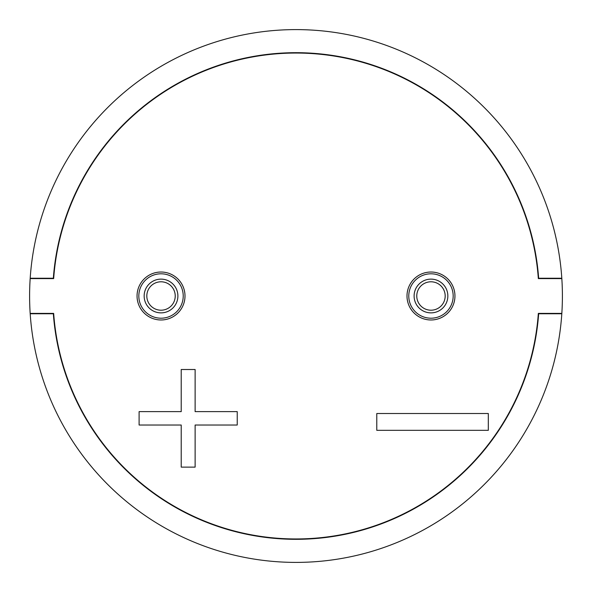 <?xml version="1.0" encoding="UTF-8"?>
<svg xmlns="http://www.w3.org/2000/svg" width="592" height="592" viewBox="0 0 592 592"><rect width="100%" height="100%" fill="white"/><g stroke="black" fill="none" stroke-linecap="round" stroke-linejoin="round"><path stroke-width="0.89" d="M430.976 272.024A23.976 23.976 0 0 0 407 296A23.976 23.976 0 0 0 430.976 319.976A23.976 23.976 0 0 0 454.952 296A23.976 23.976 0 0 0 430.976 272.024A23.976 23.976 0 0 1 454.952 296A23.976 23.976 0 0 1 430.976 319.976M416.768 296A14.208 14.208 0 0 1 430.976 281.792A14.208 14.208 0 0 1 445.184 296A14.208 14.208 0 0 1 430.976 310.208A14.208 14.208 0 0 1 416.768 296M30.17 278.595A266.4 266.4 0 0 1 30.192 278.24A266.4 266.4 0 0 1 296 29.6A266.4 266.4 0 0 1 561.808 278.24A266.4 266.4 0 0 1 561.83 278.595L538.335 278.595A242.957 242.957 0 0 0 296 53.043A242.957 242.957 0 0 0 53.665 278.595L30.17 278.595A266.4 266.4 0 0 0 30.17 313.405L53.665 313.405A242.957 242.957 0 0 0 296 538.957A242.957 242.957 0 0 0 538.335 313.405L561.83 313.405A266.4 266.4 0 0 1 561.808 313.76L538.661 313.76A243.312 243.312 0 0 1 296 539.312A243.312 243.312 0 0 1 53.339 313.76A243.312 243.312 0 0 1 53.31 313.405A243.312 243.312 0 0 0 53.339 313.76L30.192 313.76A266.4 266.4 0 0 1 30.17 313.405M30.192 278.24L53.339 278.24A243.312 243.312 0 0 1 296 52.688A243.312 243.312 0 0 1 538.661 278.24L561.808 278.24M561.808 313.76A266.4 266.4 0 0 1 296 562.4A266.4 266.4 0 0 1 30.192 313.76M195.123 467.132L195.123 425.019L237.229 425.019L237.229 411.625L195.123 411.625L195.123 369.512L181.219 369.512L181.219 411.625L139.105 411.625L139.105 425.019L181.219 425.019L181.219 467.132L195.123 467.132M488.311 430.332L488.311 413.512L376.786 413.512L376.786 430.332L488.311 430.332M561.83 313.405A266.4 266.4 0 0 0 561.83 278.595M161.024 272.024A23.976 23.976 0 0 0 137.048 296A23.976 23.976 0 0 0 161.024 319.976A23.976 23.976 0 0 0 185 296A23.976 23.976 0 0 0 161.024 272.024A23.976 23.976 0 0 1 185 296A23.976 23.976 0 0 1 161.024 319.976M146.816 296A14.208 14.208 0 0 1 161.024 281.792A14.208 14.208 0 0 1 175.232 296A14.208 14.208 0 0 1 161.024 310.208A14.208 14.208 0 0 1 146.816 296M430.976 318.2A22.2 22.2 0 0 1 408.776 296A22.2 22.2 0 0 1 430.976 273.8A22.2 22.2 0 0 1 453.176 296A22.2 22.2 0 0 1 430.976 318.2M430.976 312.872A16.872 16.872 0 0 0 447.848 296A16.872 16.872 0 0 0 430.976 279.128A16.872 16.872 0 0 0 414.104 296A16.872 16.872 0 0 0 430.976 312.872M161.024 318.2A22.2 22.2 0 0 1 138.824 296A22.2 22.2 0 0 1 161.024 273.8A22.2 22.2 0 0 1 183.224 296A22.2 22.2 0 0 1 161.024 318.2M161.024 312.872A16.872 16.872 0 0 0 177.896 296A16.872 16.872 0 0 0 161.024 279.128A16.872 16.872 0 0 0 144.152 296A16.872 16.872 0 0 0 161.024 312.872"/></g></svg>
